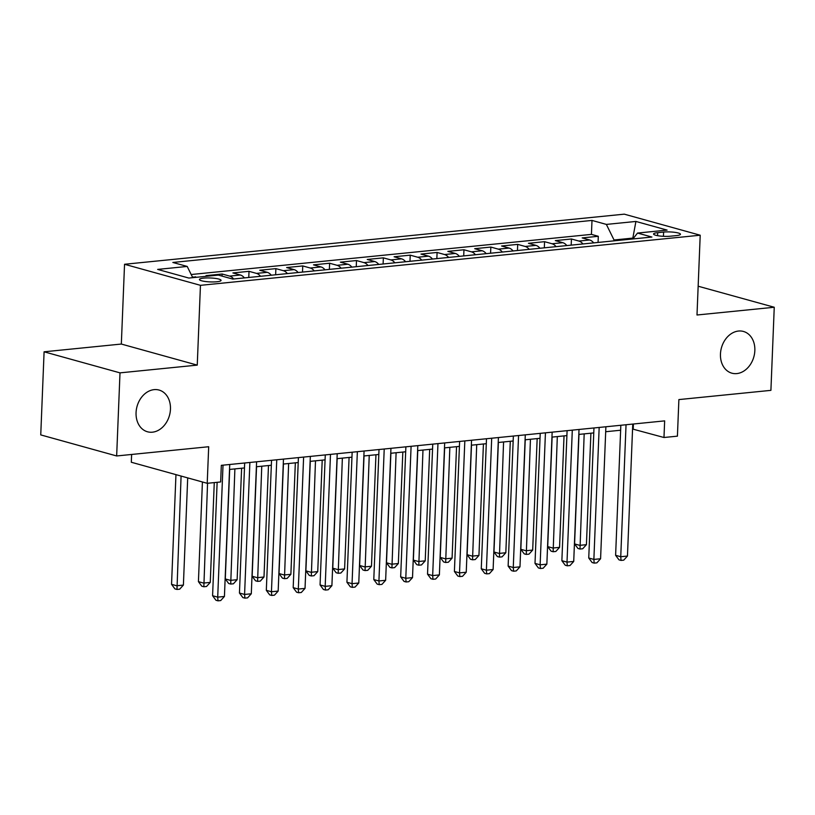 <?xml version="1.0" encoding="UTF-8"?>
<svg xmlns="http://www.w3.org/2000/svg" width="815" height="815" viewBox="0 0 815 815"><rect width="100%" height="100%" fill="white"/><g stroke="black" fill="none" stroke-linecap="round" stroke-linejoin="round"><path stroke-width="1.22" d="M170.457 409.191A21.648 16.83 -74.5 0 1 147.474 431.777A21.648 16.83 -74.5 0 1 136.064 412.635A21.648 16.83 -74.5 0 1 159.047 390.049A21.648 16.83 -74.5 0 1 170.457 409.191M754.843 350.582A21.648 16.83 -74.5 0 1 731.86 373.178A21.648 16.83 -74.5 0 1 720.46 354.036A21.648 16.83 -74.5 0 1 743.443 331.45A21.648 16.83 -74.5 0 1 754.843 350.582M216.821 281.756A10.829 1.966 2.3 0 0 221.069 280.37A10.829 1.966 2.3 0 0 215.079 278.363A10.829 1.966 2.3 0 0 203.689 278.119A10.829 1.966 2.3 0 0 199.43 279.504A10.829 1.966 2.3 0 0 205.421 281.511A10.829 1.966 2.3 0 0 216.821 281.756M131.623 454.464L131.307 462.248L207.214 483.305L220.651 481.96L221.323 465.334L664.653 420.876L663.981 437.502L677.418 436.157L678.885 399.584L770.909 390.354L774.25 307.255L698.16 286.218M44.092 351.805L40.75 434.904L116.657 455.962L119.999 372.863L197.25 365.12L200.449 285.332L124.542 264.274L121.333 344.052L44.092 351.805L119.999 372.863M200.449 285.332L700.207 235.219L624.3 214.162L124.542 264.274M593.687 242.88A13.529 8.15 -95.7 0 0 589.673 239.987L582.185 237.909L598.302 236.289L598.057 242.442M582.939 243.96A13.529 8.15 -95.7 0 0 578.925 241.067L571.437 238.989L571.193 245.142M571.437 238.989L555.321 240.608L562.808 242.687A13.529 8.15 -95.7 0 1 566.822 245.58M539.948 248.269A13.529 8.15 -95.7 0 0 535.934 245.376L528.446 243.298L544.573 241.678L544.318 247.831M513.083 250.969A13.529 8.15 -95.7 0 0 509.069 248.066L501.582 245.998L517.698 244.378L517.454 250.531M486.209 253.659A13.529 8.15 -95.7 0 0 482.195 250.765L474.707 248.687L490.834 247.067L490.589 253.221M459.344 256.358A13.529 8.15 -95.7 0 0 455.33 253.455L447.843 251.377L463.959 249.767L463.715 255.92M432.47 259.048A13.529 8.15 -95.7 0 0 428.466 256.154L420.978 254.076L437.095 252.456L436.85 258.61M405.605 261.747A13.529 8.15 -95.7 0 0 401.591 258.844L394.103 256.766L410.23 255.156L409.976 261.299M378.741 264.437A13.529 8.15 -95.7 0 0 374.727 261.544L367.239 259.465L383.356 257.846L383.111 263.999M351.866 267.126A13.529 8.15 -95.7 0 0 347.852 264.233L340.364 262.155L356.491 260.545L356.247 266.688M325.002 269.826A13.529 8.15 -95.7 0 0 320.988 266.933L313.5 264.855L329.617 263.235L329.372 269.388M298.127 272.516A13.529 8.15 -95.7 0 0 294.123 269.622L286.636 267.544L302.752 265.935L302.508 272.078M271.263 275.215A13.529 8.15 -95.7 0 0 267.249 272.322L259.761 270.244L275.888 268.624L275.633 274.777M244.398 277.905A13.529 8.15 -95.7 0 0 240.384 275.012L232.896 272.933L249.013 271.324L248.769 277.467M207.886 276.142L206.022 275.633L222.149 274.013L222.057 276.112M663.614 232.071L657.705 232.662A10.493 1.905 2.3 0 0 653.579 234.007A10.493 1.905 2.3 0 0 659.386 235.953A10.493 1.905 2.3 0 0 670.419 236.197L676.338 235.606A10.493 1.905 2.3 0 0 680.454 234.262A10.493 1.905 2.3 0 0 674.657 232.316A10.493 1.905 2.3 0 0 663.614 232.071L663.441 236.309M632.797 238.958L632.837 238.092L614.031 239.987L606.36 224.41L591.996 220.427L172.841 262.461L187.206 266.444L157.652 269.408L188.836 278.058L218.389 275.093L232.754 279.076L651.898 237.043L637.544 233.059L632.868 238.958M606.36 224.41L635.914 221.446L667.098 230.095L637.544 233.059M598.302 236.289L591.435 234.384L191.189 274.523M197.138 277.222L192.401 276.998M222.149 274.013L229.636 276.091A13.529 8.15 84.3 0 1 233.65 278.985M249.013 271.324L256.501 273.392A13.529 8.15 84.3 0 1 260.515 276.295M275.888 268.624L283.376 270.702A13.529 8.15 84.3 0 1 287.379 273.596M302.752 265.935L310.24 268.013A13.529 8.15 84.3 0 1 314.254 270.906M329.617 263.235L337.104 265.313A13.529 8.15 84.3 0 1 341.118 268.206M356.491 260.545L363.979 262.624A13.529 8.15 84.3 0 1 367.993 265.517M383.356 257.846L390.843 259.924A13.529 8.15 84.3 0 1 394.857 262.817M410.23 255.156L417.718 257.234A13.529 8.15 84.3 0 1 421.732 260.128M437.095 252.456L444.582 254.535A13.529 8.15 84.3 0 1 448.596 257.428M463.959 249.767L471.447 251.845A13.529 8.15 84.3 0 1 475.461 254.738M490.834 247.067L498.322 249.146A13.529 8.15 84.3 0 1 502.335 252.039M517.698 244.378L525.186 246.456A13.529 8.15 84.3 0 1 529.2 249.349M544.573 241.678L552.061 243.756A13.529 8.15 84.3 0 1 556.075 246.65M613.99 240.843L614.031 239.987M207.214 483.305L208.691 446.732L116.657 455.962M700.207 235.219L696.998 314.998L774.25 307.255M632.562 429.026L663.981 437.502M229.535 469.44L244.469 467.942M256.399 466.751L271.344 465.253M283.263 464.051L298.209 462.553M310.138 461.361L325.083 459.864M337.003 458.662L351.948 457.164M363.877 455.972L378.822 454.475M390.742 453.272L405.687 451.775M417.606 450.583L432.551 449.085M444.481 447.883L459.426 446.386M471.345 445.194L486.29 443.696M498.22 442.494L513.165 440.997M525.084 439.805L540.029 438.307M551.949 437.115L566.894 435.607M578.823 434.415L593.768 432.918M605.688 431.726L620.633 430.228M633.418 238.255L632.837 238.092L635.914 221.446M633.408 424.014L633.214 428.965M591.435 234.384L591.996 220.427M195.274 276.703L195.254 277.416M187.206 266.444L192.737 277.66M197.25 365.12L121.333 344.052M620.836 425.277L615.61 555.31L620.745 556.726L626.042 424.747M627.458 556.054L623.73 560.15L621.04 560.425L620.745 556.726L627.458 556.054L632.756 424.075M621.04 560.425L618.993 559.854L615.61 555.31M578.976 434.405L574.575 543.921L579.709 545.347L586.423 544.675L590.906 433.203M584.182 433.875L580.005 549.035L577.957 548.464L574.575 543.921M586.423 544.675L582.694 548.77L580.005 549.035M593.962 427.967L588.746 558L593.87 559.426L599.168 427.447M600.584 558.754L596.865 562.849L594.176 563.114L593.87 559.426L600.584 558.754L605.891 426.775M594.176 563.114L592.118 562.544L588.746 558M567.097 430.666L561.871 560.7L567.006 562.116L572.303 430.137M573.719 561.443L569.991 565.539L567.301 565.814L567.006 562.116L573.719 561.443L579.017 429.464M567.301 565.814L565.253 565.243L561.871 560.7M540.223 433.356L535.007 563.389L540.131 564.815L545.439 432.836M546.855 564.143L543.126 568.238L540.437 568.503L540.131 564.815L546.855 564.143L552.152 432.164M540.437 568.503L538.389 567.933L535.007 563.389M513.358 436.045L508.132 566.079L513.267 567.505L518.564 435.526M519.98 566.832L516.252 570.928L513.572 571.203L513.267 567.505L519.98 566.832L525.288 434.853M513.572 571.203L511.514 570.632L508.132 566.079M552.112 437.095L547.711 546.62L552.835 548.037L559.559 547.364L564.031 435.903M557.317 436.575L553.141 551.735L551.093 551.164L547.711 546.62M559.559 547.364L555.83 551.46L553.141 551.735M525.237 439.794L520.836 549.31L525.97 550.736L532.684 550.064L537.167 438.592M530.443 439.265L526.276 554.424L524.218 553.854L520.836 549.31M532.684 550.064L528.955 554.159L526.276 554.424M498.373 442.484L493.971 552.01L499.096 553.426L505.82 552.753L510.292 441.292M503.578 441.964L499.401 557.124L497.354 556.553L493.971 552.01M505.82 552.753L502.091 556.849L499.401 557.124M471.498 445.173L467.107 554.699L472.231 556.125L478.945 555.453L483.427 443.981M476.714 444.654L472.537 559.813L470.479 559.243L467.107 554.699M478.945 555.453L475.227 559.548L472.537 559.813M486.494 438.745L481.268 568.778L486.392 570.205L491.7 438.226M493.116 569.522L489.387 573.628L486.698 573.892L486.392 570.205L493.116 569.522L498.413 437.553M486.698 573.892L484.65 573.322L481.268 568.778M444.633 447.873L440.232 557.399L445.367 558.815L452.081 558.143L456.553 446.681M449.839 447.353L445.662 562.513L443.615 561.942L440.232 557.399M452.081 558.143L448.352 562.238L445.662 562.513M459.619 441.435L454.403 571.468L459.528 572.894L464.825 440.915M466.241 572.222L462.523 576.317L459.833 576.592L459.528 572.894L466.241 572.222L471.549 440.243M459.833 576.592L457.775 576.022L454.403 571.468M417.769 450.563L413.368 560.088L418.492 561.515L425.216 560.842L429.688 449.371M422.975 450.043L418.798 565.202L416.75 564.632L413.368 560.088M425.216 560.842L421.487 564.938L418.798 565.202M432.755 444.134L427.529 574.168L432.663 575.594L437.961 443.615M439.377 574.911L435.648 579.017L432.959 579.282L432.663 575.594L439.377 574.911L444.674 442.942M432.959 579.282L430.911 578.711L427.529 574.168M390.894 453.262L386.493 562.788L391.628 564.204L398.341 563.532L402.824 452.06M396.1 452.743L391.934 567.902L389.876 567.332L386.493 562.788M398.341 563.532L394.613 567.627L391.934 567.902M405.88 446.824L400.664 576.857L405.788 578.283L411.096 446.304M412.512 577.611L408.784 581.706L406.094 581.971L405.788 578.283L412.512 577.611L417.81 445.632M406.094 581.971L404.046 581.411L400.664 576.857M364.03 455.952L359.629 565.478L364.753 566.904L371.477 566.231L375.949 454.76M369.236 455.432L365.059 570.592L363.011 570.021L359.629 565.478M371.477 566.231L367.748 570.327L365.059 570.592M379.016 449.523L373.79 579.557L378.924 580.973L384.222 449.004M385.638 580.3L381.909 584.396L379.23 584.671L378.924 580.973L385.638 580.3L390.945 448.321M379.23 584.671L377.172 584.1L373.79 579.557M337.155 458.651L332.764 568.167L337.889 569.593L344.602 568.921L349.085 457.449M342.361 458.132L338.194 573.291L336.137 572.721L332.764 568.167M344.602 568.921L340.874 573.016L338.194 573.291M352.151 452.213L346.925 582.246L352.049 583.672L357.357 451.693M358.773 583L355.045 587.095L352.355 587.36L352.049 583.672L358.773 583L364.071 451.021M352.355 587.36L350.307 586.8L346.925 582.246M310.291 461.341L305.89 570.867L311.024 572.293L317.738 571.61L322.21 460.149M315.497 460.821L311.32 575.981L309.272 575.41L305.89 570.867M317.738 571.61L314.009 575.716L311.32 575.981M325.277 454.913L320.061 584.946L325.185 586.362L330.483 454.383M331.899 585.69L328.17 589.785L325.491 590.06L325.185 586.362L331.899 585.69L337.206 453.711M325.491 590.06L323.433 589.49L320.061 584.946M283.426 464.041L279.025 573.556L284.15 574.982L290.873 574.31L295.346 462.839M288.632 463.511L284.455 578.681L282.408 578.11L279.025 573.556M290.873 574.31L287.145 578.405L284.455 578.681M298.412 457.602L293.186 587.635L298.321 589.062L303.618 457.083M305.034 588.389L301.305 592.485L298.616 592.75L298.321 589.062L305.034 588.389L310.332 456.41M298.616 592.75L296.568 592.179L293.186 587.635M256.552 466.73L252.151 576.256L257.285 577.682L263.999 577L268.481 465.538M261.758 466.211L257.591 581.37L255.533 580.8L252.151 576.256M263.999 577L260.27 581.105L257.591 581.37M271.538 460.302L266.322 590.335L271.446 591.751L276.754 459.772M278.17 591.079L274.441 595.174L271.752 595.449L271.446 591.751L278.17 591.079L283.467 459.1M271.752 595.449L269.704 594.879L266.322 590.335M229.687 469.43L225.286 578.945L230.411 580.372L237.134 579.699L241.607 468.228M234.893 468.9L230.716 584.06L228.669 583.499L225.286 578.945M237.134 579.699L233.406 583.795L230.716 584.06M244.673 462.991L239.447 593.025L244.582 594.451L249.879 462.472M251.295 593.778L247.566 597.874L244.887 598.139L244.582 594.451L251.295 593.778L256.593 461.799M244.887 598.139L242.829 597.568L239.447 593.025M202.415 481.971L198.422 581.645L203.546 583.061L210.26 582.389L214.274 482.592M207.55 483.264L203.852 586.759L201.794 586.189L198.422 581.645M210.26 582.389L206.531 586.484L203.852 586.759M217.136 482.307L212.583 595.724L217.707 597.14L223.015 465.161M224.431 596.468L220.702 600.563L218.013 600.838L217.707 597.14L224.431 596.468L229.728 464.489M218.013 600.838L215.965 600.268L212.583 595.724M175.959 474.625L171.547 584.335L176.682 585.761L183.395 585.089L187.705 477.885M181.083 476.052L176.977 589.449L174.93 588.888L171.547 584.335M183.395 585.089L179.667 589.184L176.977 589.449M578.925 241.067L589.673 239.987M229.636 276.091L240.384 275.012M256.501 273.392L267.249 272.322M283.376 270.702L294.123 269.622M310.24 268.013L320.988 266.933M337.104 265.313L347.852 264.233M363.979 262.624L374.727 261.544M390.843 259.924L401.591 258.844M417.718 257.234L428.466 256.154M444.582 254.535L455.33 253.455M471.447 251.845L482.195 250.765M498.322 249.146L509.069 248.066M525.186 246.456L535.934 245.376M552.061 243.756L562.808 242.687M657.583 235.678L657.705 232.662"/></g></svg>
